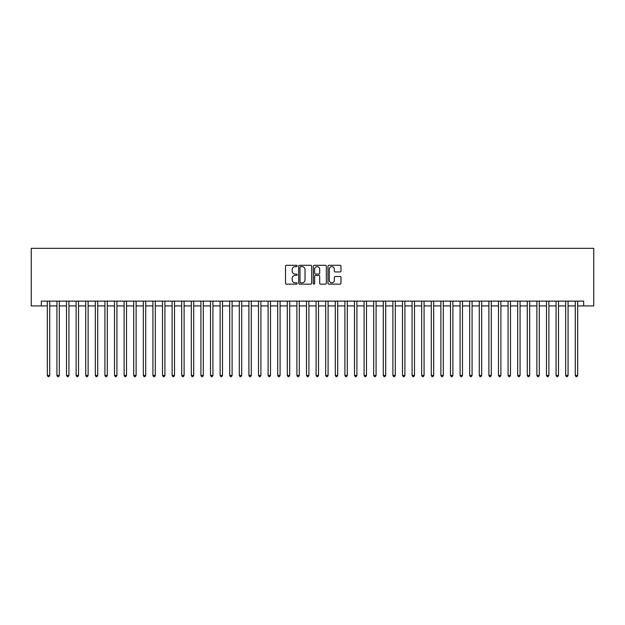 <?xml version="1.0" encoding="UTF-8"?>
<svg xmlns="http://www.w3.org/2000/svg" width="625" height="625" viewBox="0 0 625 625"><rect width="100%" height="100%" fill="white"/><g stroke="black" fill="none" stroke-linecap="round" stroke-linejoin="round"><path stroke-width="0.94" d="M297.141 265.969A0.656 0.656 0 0 0 296.484 265.305L286.469 265.305A0.945 0.945 0 0 0 285.531 266.25L285.531 283.211A0.945 0.945 0 0 0 286.469 284.148L296.484 284.148A0.656 0.656 0 0 0 297.141 283.492A0.656 0.656 0 0 0 296.484 282.828L295.188 282.828A3.016 3.016 0 0 1 292.172 279.812L292.172 278.406A3.016 3.016 0 0 1 295.188 275.391L296.484 275.391A0.656 0.656 0 0 0 297.141 274.727A0.656 0.656 0 0 0 296.484 274.07L295.188 274.07A3.016 3.016 0 0 1 292.172 271.055L292.172 269.641A3.016 3.016 0 0 1 295.188 266.625L296.484 266.625A0.656 0.656 0 0 0 297.141 265.969M340.039 271.945A0.945 0.945 0 0 0 340.977 271.008L340.977 266.25A0.945 0.945 0 0 0 340.039 265.305L328.914 265.305A0.945 0.945 0 0 0 327.977 266.25L327.977 283.211A0.945 0.945 0 0 0 328.914 284.148L340.039 284.148A0.945 0.945 0 0 0 340.977 283.211L340.977 277.461A0.945 0.945 0 0 0 340.039 276.516L335.281 276.516A0.945 0.945 0 0 0 334.336 277.461L334.336 280.312A2.523 2.523 0 0 1 331.812 282.828A2.523 2.523 0 0 1 329.297 280.312L329.297 269.148A2.523 2.523 0 0 1 331.812 266.625A2.523 2.523 0 0 1 334.336 269.148L334.336 271.008A0.945 0.945 0 0 0 335.281 271.945L340.039 271.945M41.328 305.922L41.328 301.125L583.672 301.125L583.672 305.922L593.75 305.922L593.75 248.328L31.25 248.328L31.25 305.922L47.328 305.922M311.672 266.25A0.945 0.945 0 0 0 310.734 265.305L299.617 265.305A0.945 0.945 0 0 0 298.672 266.25L298.672 283.211A0.945 0.945 0 0 0 299.617 284.148L310.734 284.148A0.945 0.945 0 0 0 311.672 283.211L311.672 266.25M314.266 265.305L325.383 265.305A0.945 0.945 0 0 1 326.328 266.25L326.328 283.211A0.945 0.945 0 0 1 325.383 284.148L320.625 284.148A0.945 0.945 0 0 1 319.688 283.211L319.688 276.328A0.945 0.945 0 0 0 318.742 275.391L315.586 275.391A0.945 0.945 0 0 0 314.641 276.328L314.641 283.492A0.656 0.656 0 0 1 313.984 284.148A0.656 0.656 0 0 1 313.328 283.492L313.328 266.25A0.945 0.945 0 0 1 314.266 265.305M49.727 305.922L56.93 305.922M59.328 305.922L66.523 305.922M68.93 305.922L76.125 305.922M78.523 305.922L85.727 305.922M88.125 305.922L95.32 305.922M97.727 305.922L104.922 305.922M107.32 305.922L114.523 305.922M116.922 305.922L124.117 305.922M126.523 305.922L133.719 305.922M136.117 305.922L143.32 305.922M145.719 305.922L152.914 305.922M155.32 305.922L162.516 305.922M164.914 305.922L172.117 305.922M174.516 305.922L181.711 305.922M184.117 305.922L191.312 305.922M193.711 305.922L200.914 305.922M203.312 305.922L210.508 305.922M212.914 305.922L220.109 305.922M222.508 305.922L229.711 305.922M232.109 305.922L239.305 305.922M241.711 305.922L248.906 305.922M251.305 305.922L258.508 305.922M260.906 305.922L268.102 305.922M270.508 305.922L277.703 305.922M280.102 305.922L287.305 305.922M289.703 305.922L296.898 305.922M299.305 305.922L306.5 305.922M308.898 305.922L316.102 305.922M318.5 305.922L325.695 305.922M328.102 305.922L335.297 305.922M337.695 305.922L344.898 305.922M347.297 305.922L354.492 305.922M356.898 305.922L364.094 305.922M366.492 305.922L373.695 305.922M376.094 305.922L383.289 305.922M385.695 305.922L392.891 305.922M395.289 305.922L402.492 305.922M404.891 305.922L412.086 305.922M414.492 305.922L421.688 305.922M424.086 305.922L431.289 305.922M433.688 305.922L440.883 305.922M443.289 305.922L450.484 305.922M452.883 305.922L460.086 305.922M462.484 305.922L469.68 305.922M472.086 305.922L479.281 305.922M481.68 305.922L488.883 305.922M491.281 305.922L498.477 305.922M500.883 305.922L508.078 305.922M510.477 305.922L517.68 305.922M520.078 305.922L527.273 305.922M529.68 305.922L536.875 305.922M539.273 305.922L546.477 305.922M548.875 305.922L556.07 305.922M558.477 305.922L565.672 305.922M568.07 305.922L575.273 305.922M577.672 305.922L583.672 305.922M300.648 266.625A0.656 0.656 0 0 0 299.992 267.281L299.992 282.172A0.656 0.656 0 0 0 300.648 282.828L302.016 282.828A3.016 3.016 0 0 0 305.031 279.812L305.031 269.641A3.016 3.016 0 0 0 302.016 266.625L300.648 266.625M319.688 269.195A2.523 2.523 0 0 0 317.164 266.672A2.523 2.523 0 0 0 314.641 269.195L314.641 273.125A0.945 0.945 0 0 0 315.586 274.07L318.742 274.07A0.945 0.945 0 0 0 319.688 273.125L319.688 269.195M49.727 301.125L49.727 375.422L47.328 375.422L47.328 301.125M49.727 375.422L49.008 376.672L48.047 376.672L47.328 375.422M59.328 301.125L59.328 375.422L56.93 375.422L56.93 301.125M59.328 375.422L58.609 376.672L57.648 376.672L56.93 375.422M68.93 301.125L68.93 375.422L66.523 375.422L66.523 301.125M68.93 375.422L68.203 376.672L67.25 376.672L66.523 375.422M78.523 301.125L78.523 375.422L76.125 375.422L76.125 301.125M78.523 375.422L77.805 376.672L76.844 376.672L76.125 375.422M88.125 301.125L88.125 375.422L85.727 375.422L85.727 301.125M88.125 375.422L87.406 376.672L86.445 376.672L85.727 375.422M97.727 301.125L97.727 375.422L95.32 375.422L95.32 301.125M97.727 375.422L97 376.672L96.047 376.672L95.32 375.422M107.32 301.125L107.32 375.422L104.922 375.422L104.922 301.125M107.32 375.422L106.602 376.672L105.641 376.672L104.922 375.422M116.922 301.125L116.922 375.422L114.523 375.422L114.523 301.125M116.922 375.422L116.203 376.672L115.242 376.672L114.523 375.422M126.523 301.125L126.523 375.422L124.117 375.422L124.117 301.125M126.523 375.422L125.797 376.672L124.844 376.672L124.117 375.422M136.117 301.125L136.117 375.422L133.719 375.422L133.719 301.125M136.117 375.422L135.398 376.672L134.438 376.672L133.719 375.422M145.719 301.125L145.719 375.422L143.32 375.422L143.32 301.125M145.719 375.422L145 376.672L144.039 376.672L143.32 375.422M155.32 301.125L155.32 375.422L152.914 375.422L152.914 301.125M155.32 375.422L154.594 376.672L153.641 376.672L152.914 375.422M164.914 301.125L164.914 375.422L162.516 375.422L162.516 301.125M164.914 375.422L164.195 376.672L163.234 376.672L162.516 375.422M174.516 301.125L174.516 375.422L172.117 375.422L172.117 301.125M174.516 375.422L173.797 376.672L172.836 376.672L172.117 375.422M184.117 301.125L184.117 375.422L181.711 375.422L181.711 301.125M184.117 375.422L183.391 376.672L182.438 376.672L181.711 375.422M193.711 301.125L193.711 375.422L191.312 375.422L191.312 301.125M193.711 375.422L192.992 376.672L192.031 376.672L191.312 375.422M203.312 301.125L203.312 375.422L200.914 375.422L200.914 301.125M203.312 375.422L202.594 376.672L201.633 376.672L200.914 375.422M212.914 301.125L212.914 375.422L210.508 375.422L210.508 301.125M212.914 375.422L212.188 376.672L211.234 376.672L210.508 375.422M222.508 301.125L222.508 375.422L220.109 375.422L220.109 301.125M222.508 375.422L221.789 376.672L220.828 376.672L220.109 375.422M232.109 301.125L232.109 375.422L229.711 375.422L229.711 301.125M232.109 375.422L231.391 376.672L230.43 376.672L229.711 375.422M241.711 301.125L241.711 375.422L239.305 375.422L239.305 301.125M241.711 375.422L240.984 376.672L240.031 376.672L239.305 375.422M251.305 301.125L251.305 375.422L248.906 375.422L248.906 301.125M251.305 375.422L250.586 376.672L249.625 376.672L248.906 375.422M260.906 301.125L260.906 375.422L258.508 375.422L258.508 301.125M260.906 375.422L260.188 376.672L259.227 376.672L258.508 375.422M270.508 301.125L270.508 375.422L268.102 375.422L268.102 301.125M270.508 375.422L269.781 376.672L268.828 376.672L268.102 375.422M280.102 301.125L280.102 375.422L277.703 375.422L277.703 301.125M280.102 375.422L279.383 376.672L278.422 376.672L277.703 375.422M289.703 301.125L289.703 375.422L287.305 375.422L287.305 301.125M289.703 375.422L288.984 376.672L288.023 376.672L287.305 375.422M299.305 301.125L299.305 375.422L296.898 375.422L296.898 301.125M299.305 375.422L298.578 376.672L297.625 376.672L296.898 375.422M308.898 301.125L308.898 375.422L306.5 375.422L306.5 301.125M308.898 375.422L308.18 376.672L307.219 376.672L306.5 375.422M318.5 301.125L318.5 375.422L316.102 375.422L316.102 301.125M318.5 375.422L317.781 376.672L316.82 376.672L316.102 375.422M328.102 301.125L328.102 375.422L325.695 375.422L325.695 301.125M328.102 375.422L327.375 376.672L326.422 376.672L325.695 375.422M337.695 301.125L337.695 375.422L335.297 375.422L335.297 301.125M337.695 375.422L336.977 376.672L336.016 376.672L335.297 375.422M347.297 301.125L347.297 375.422L344.898 375.422L344.898 301.125M347.297 375.422L346.578 376.672L345.617 376.672L344.898 375.422M356.898 301.125L356.898 375.422L354.492 375.422L354.492 301.125M356.898 375.422L356.172 376.672L355.219 376.672L354.492 375.422M366.492 301.125L366.492 375.422L364.094 375.422L364.094 301.125M366.492 375.422L365.773 376.672L364.812 376.672L364.094 375.422M376.094 301.125L376.094 375.422L373.695 375.422L373.695 301.125M376.094 375.422L375.375 376.672L374.414 376.672L373.695 375.422M385.695 301.125L385.695 375.422L383.289 375.422L383.289 301.125M385.695 375.422L384.969 376.672L384.016 376.672L383.289 375.422M395.289 301.125L395.289 375.422L392.891 375.422L392.891 301.125M395.289 375.422L394.57 376.672L393.609 376.672L392.891 375.422M404.891 301.125L404.891 375.422L402.492 375.422L402.492 301.125M404.891 375.422L404.172 376.672L403.211 376.672L402.492 375.422M414.492 301.125L414.492 375.422L412.086 375.422L412.086 301.125M414.492 375.422L413.766 376.672L412.812 376.672L412.086 375.422M424.086 301.125L424.086 375.422L421.688 375.422L421.688 301.125M424.086 375.422L423.367 376.672L422.406 376.672L421.688 375.422M433.688 301.125L433.688 375.422L431.289 375.422L431.289 301.125M433.688 375.422L432.969 376.672L432.008 376.672L431.289 375.422M443.289 301.125L443.289 375.422L440.883 375.422L440.883 301.125M443.289 375.422L442.562 376.672L441.609 376.672L440.883 375.422M452.883 301.125L452.883 375.422L450.484 375.422L450.484 301.125M452.883 375.422L452.164 376.672L451.203 376.672L450.484 375.422M462.484 301.125L462.484 375.422L460.086 375.422L460.086 301.125M462.484 375.422L461.766 376.672L460.805 376.672L460.086 375.422M472.086 301.125L472.086 375.422L469.68 375.422L469.68 301.125M472.086 375.422L471.359 376.672L470.406 376.672L469.68 375.422M481.68 301.125L481.68 375.422L479.281 375.422L479.281 301.125M481.68 375.422L480.961 376.672L480 376.672L479.281 375.422M491.281 301.125L491.281 375.422L488.883 375.422L488.883 301.125M491.281 375.422L490.562 376.672L489.602 376.672L488.883 375.422M500.883 301.125L500.883 375.422L498.477 375.422L498.477 301.125M500.883 375.422L500.156 376.672L499.203 376.672L498.477 375.422M510.477 301.125L510.477 375.422L508.078 375.422L508.078 301.125M510.477 375.422L509.758 376.672L508.797 376.672L508.078 375.422M520.078 301.125L520.078 375.422L517.68 375.422L517.68 301.125M520.078 375.422L519.359 376.672L518.398 376.672L517.68 375.422M529.68 301.125L529.68 375.422L527.273 375.422L527.273 301.125M529.68 375.422L528.953 376.672L528 376.672L527.273 375.422M539.273 301.125L539.273 375.422L536.875 375.422L536.875 301.125M539.273 375.422L538.555 376.672L537.594 376.672L536.875 375.422M548.875 301.125L548.875 375.422L546.477 375.422L546.477 301.125M548.875 375.422L548.156 376.672L547.195 376.672L546.477 375.422M558.477 301.125L558.477 375.422L556.07 375.422L556.07 301.125M558.477 375.422L557.75 376.672L556.797 376.672L556.07 375.422M568.07 301.125L568.07 375.422L565.672 375.422L565.672 301.125M568.07 375.422L567.352 376.672L566.391 376.672L565.672 375.422M577.672 301.125L577.672 375.422L575.273 375.422L575.273 301.125M577.672 375.422L576.953 376.672L575.992 376.672L575.273 375.422"/></g></svg>
